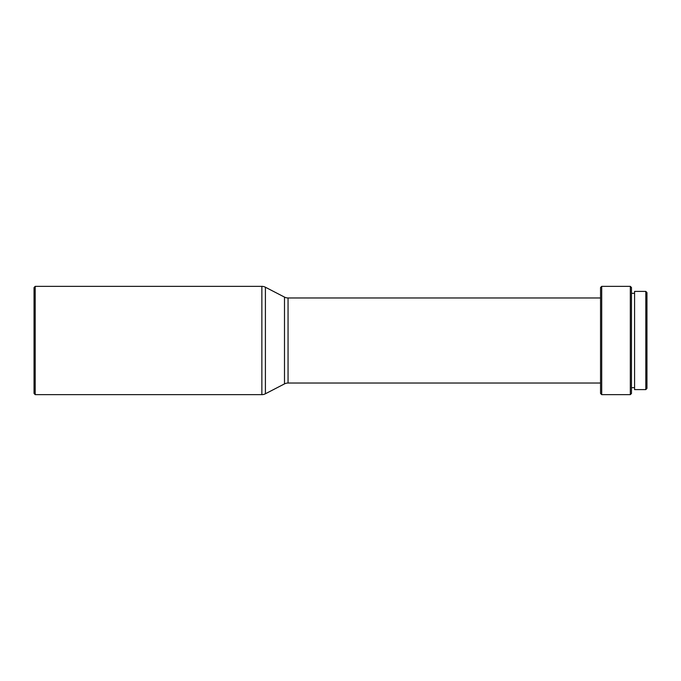 <?xml version="1.0" encoding="UTF-8"?>
<svg xmlns="http://www.w3.org/2000/svg" width="681" height="681" viewBox="0 0 681 681"><rect width="100%" height="100%" fill="white"/><g stroke="black" fill="none" stroke-linecap="round" stroke-linejoin="round"><path stroke-width="1.02" d="M645.792 389.609L646.95 388.451L646.95 292.549L645.792 291.391L645.792 389.609L645.792 291.391L634.573 291.391L634.573 389.609L645.792 389.609L634.573 389.609L634.573 291.391L645.792 291.391L646.95 292.549L646.95 388.451L645.792 389.609M631.483 387.676L634.573 387.676L631.483 387.676M634.573 293.324L631.483 293.324L634.573 293.324M630.325 394.639L631.483 393.473L631.483 287.527L630.325 286.36L630.325 394.639L630.325 286.36L601.706 286.36L601.706 394.639L630.325 394.639L601.706 394.639L601.706 286.36L600.548 287.527L600.548 393.473L601.706 394.639L600.548 393.473L600.548 287.527L601.706 286.36L630.325 286.36L631.483 287.527L631.483 393.473L630.325 394.639M288.054 383.037L600.548 383.037L288.054 383.037A7.738 7.738 0 0 0 284.496 383.897A7.738 7.738 0 0 1 288.054 383.037L288.054 297.963A7.738 7.738 0 0 1 284.496 297.103L265.411 287.229L265.411 393.771L284.496 383.897L284.496 297.103A7.738 7.738 0 0 0 288.054 297.963L288.054 383.037M600.548 297.963L288.054 297.963L600.548 297.963M265.411 393.771L265.411 287.229A7.738 7.738 0 0 0 261.862 286.36L261.862 394.639A7.738 7.738 0 0 0 265.411 393.771A7.738 7.738 0 0 1 261.862 394.639L261.862 286.36L35.208 286.36L34.05 287.527L34.05 393.473L35.208 394.639L35.208 286.36L35.208 394.639L261.862 394.639L35.208 394.639L34.05 393.473L34.05 287.527L35.208 286.36L261.862 286.36A7.738 7.738 0 0 1 265.411 287.229L284.496 297.103L284.496 383.897L265.411 393.771"/></g></svg>
